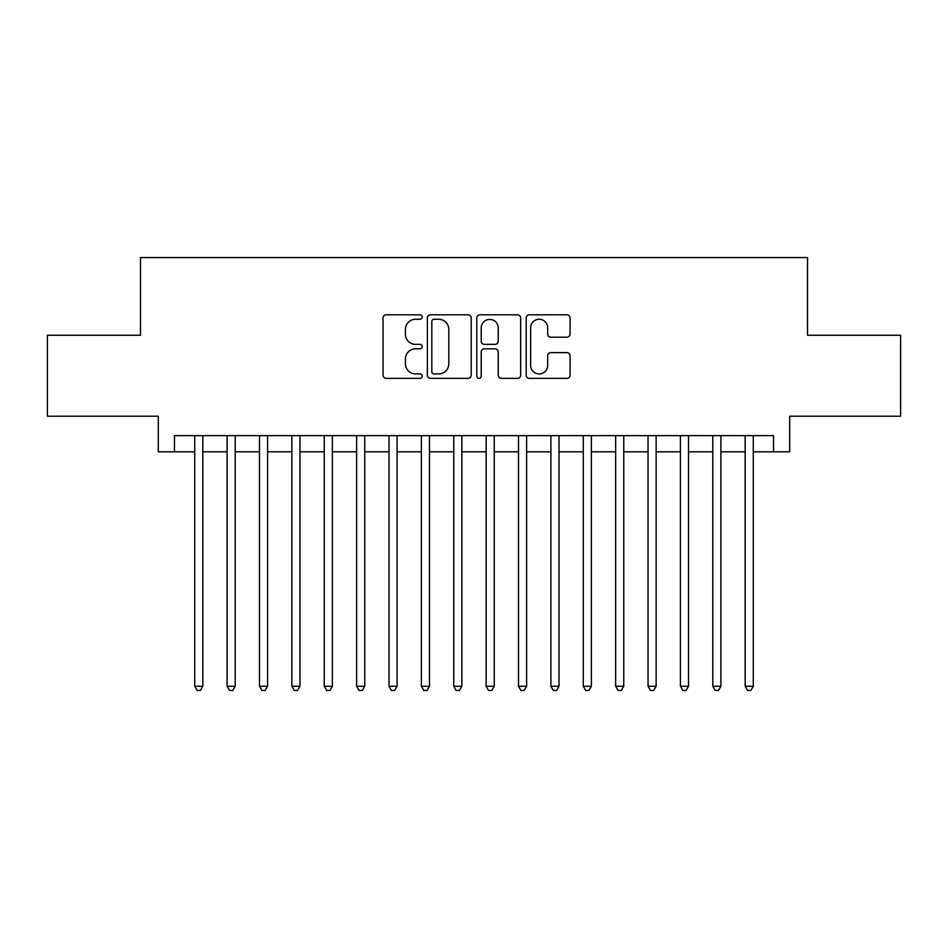 <?xml version="1.0" encoding="UTF-8"?>
<svg xmlns="http://www.w3.org/2000/svg" width="948" height="948" viewBox="0 0 948 948"><rect width="100%" height="100%" fill="white"/><g stroke="black" fill="none" stroke-linecap="round" stroke-linejoin="round"><path stroke-width="1.42" d="M422.192 317.023A2.228 2.228 0 0 0 419.964 314.807L386.203 314.807A3.176 3.176 0 0 0 383.028 317.983L383.028 375.195A3.176 3.176 0 0 0 386.203 378.371L419.964 378.371A2.228 2.228 0 0 0 422.192 376.143A2.228 2.228 0 0 0 419.964 373.915L415.603 373.915A10.167 10.167 0 0 1 405.424 363.748L405.424 358.984A10.167 10.167 0 0 1 415.603 348.817L419.964 348.817A2.228 2.228 0 0 0 422.192 346.589A2.228 2.228 0 0 0 419.964 344.361L415.603 344.361A10.167 10.167 0 0 1 405.424 334.194L405.424 329.418A10.167 10.167 0 0 1 415.603 319.251L419.964 319.251A2.228 2.228 0 0 0 422.192 317.023M566.88 337.215A3.176 3.176 0 0 0 570.068 334.028L570.068 317.983A3.176 3.176 0 0 0 566.88 314.807L529.387 314.807A3.176 3.176 0 0 0 526.199 317.983L526.199 375.195A3.176 3.176 0 0 0 529.387 378.371L566.88 378.371A3.176 3.176 0 0 0 570.068 375.195L570.068 355.808A3.176 3.176 0 0 0 566.88 352.62L550.835 352.62A3.176 3.176 0 0 0 547.66 355.808L547.66 365.418A8.496 8.496 0 0 1 539.151 373.915A8.496 8.496 0 0 1 530.655 365.418L530.655 327.759A8.496 8.496 0 0 1 539.151 319.251A8.496 8.496 0 0 1 547.66 327.759L547.66 334.028A3.176 3.176 0 0 0 550.835 337.215L566.88 337.215M174.491 451.817L174.491 435.63L773.509 435.63L773.509 451.817L789.696 451.817L789.696 416.208L900.6 416.208L900.6 335.248L807.506 335.248L807.506 257.548L140.494 257.548L140.494 335.248L47.4 335.248L47.4 416.208L158.304 416.208L158.304 451.817L194.731 451.817M471.215 317.983A3.176 3.176 0 0 0 468.039 314.807L430.534 314.807A3.176 3.176 0 0 0 427.358 317.983L427.358 375.195A3.176 3.176 0 0 0 430.534 378.371L468.039 378.371A3.176 3.176 0 0 0 471.215 375.195L471.215 317.983M479.961 314.807L517.466 314.807A3.176 3.176 0 0 1 520.642 317.983L520.642 375.195A3.176 3.176 0 0 1 517.466 378.371L501.409 378.371A3.176 3.176 0 0 1 498.233 375.195L498.233 351.992A3.176 3.176 0 0 0 495.057 348.817L484.404 348.817A3.176 3.176 0 0 0 481.229 351.992L481.229 376.143A2.228 2.228 0 0 1 479.001 378.371A2.228 2.228 0 0 1 476.785 376.143L476.785 317.983A3.176 3.176 0 0 1 479.961 314.807M202.825 451.817L227.105 451.817M235.199 451.817L259.491 451.817M267.585 451.817L291.866 451.817M299.959 451.817L324.24 451.817M332.345 451.817L356.626 451.817M364.719 451.817L389 451.817M397.094 451.817L421.386 451.817M429.48 451.817L453.76 451.817M461.854 451.817L486.146 451.817M494.24 451.817L518.52 451.817M526.614 451.817L550.907 451.817M559 451.817L583.281 451.817M591.374 451.817L615.655 451.817M623.76 451.817L648.041 451.817M656.135 451.817L680.415 451.817M688.509 451.817L712.801 451.817M720.895 451.817L745.175 451.817M753.269 451.817L773.509 451.817M434.03 319.251A2.228 2.228 0 0 0 431.814 321.479L431.814 371.699A2.228 2.228 0 0 0 434.03 373.915L438.64 373.915A10.167 10.167 0 0 0 448.807 363.748L448.807 329.418A10.167 10.167 0 0 0 438.64 319.251L434.03 319.251M498.233 327.913A8.496 8.496 0 0 0 489.737 319.417A8.496 8.496 0 0 0 481.229 327.913L481.229 341.185A3.176 3.176 0 0 0 484.404 344.361L495.057 344.361A3.176 3.176 0 0 0 498.233 341.185L498.233 327.913M202.825 435.63L202.825 686.245L194.731 686.245L194.731 435.63M202.825 686.245L200.395 690.452L197.16 690.452L194.731 686.245M235.199 435.63L235.199 686.245L227.105 686.245L227.105 435.63M235.199 686.245L232.77 690.452L229.535 690.452L227.105 686.245M267.585 435.63L267.585 686.245L259.491 686.245L259.491 435.63M267.585 686.245L265.156 690.452L261.909 690.452L259.491 686.245M299.959 435.63L299.959 686.245L291.866 686.245L291.866 435.63M299.959 686.245L297.53 690.452L294.295 690.452L291.866 686.245M332.345 435.63L332.345 686.245L324.24 686.245L324.24 435.63M332.345 686.245L329.916 690.452L326.669 690.452L324.24 686.245M364.719 435.63L364.719 686.245L356.626 686.245L356.626 435.63M364.719 686.245L362.29 690.452L359.055 690.452L356.626 686.245M397.094 435.63L397.094 686.245L389 686.245L389 435.63M397.094 686.245L394.676 690.452L391.429 690.452L389 686.245M429.48 435.63L429.48 686.245L421.386 686.245L421.386 435.63M429.48 686.245L427.05 690.452L423.815 690.452L421.386 686.245M461.854 435.63L461.854 686.245L453.76 686.245L453.76 435.63M461.854 686.245L459.425 690.452L456.189 690.452L453.76 686.245M494.24 435.63L494.24 686.245L486.146 686.245L486.146 435.63M494.24 686.245L491.811 690.452L488.576 690.452L486.146 686.245M526.614 435.63L526.614 686.245L518.52 686.245L518.52 435.63M526.614 686.245L524.185 690.452L520.95 690.452L518.52 686.245M559 435.63L559 686.245L550.907 686.245L550.907 435.63M559 686.245L556.571 690.452L553.324 690.452L550.907 686.245M591.374 435.63L591.374 686.245L583.281 686.245L583.281 435.63M591.374 686.245L588.945 690.452L585.71 690.452L583.281 686.245M623.76 435.63L623.76 686.245L615.655 686.245L615.655 435.63M623.76 686.245L621.331 690.452L618.084 690.452L615.655 686.245M656.135 435.63L656.135 686.245L648.041 686.245L648.041 435.63M656.135 686.245L653.705 690.452L650.47 690.452L648.041 686.245M688.509 435.63L688.509 686.245L680.415 686.245L680.415 435.63M688.509 686.245L686.091 690.452L682.844 690.452L680.415 686.245M720.895 435.63L720.895 686.245L712.801 686.245L712.801 435.63M720.895 686.245L718.466 690.452L715.23 690.452L712.801 686.245M753.269 435.63L753.269 686.245L745.175 686.245L745.175 435.63M753.269 686.245L750.84 690.452L747.605 690.452L745.175 686.245"/></g></svg>

